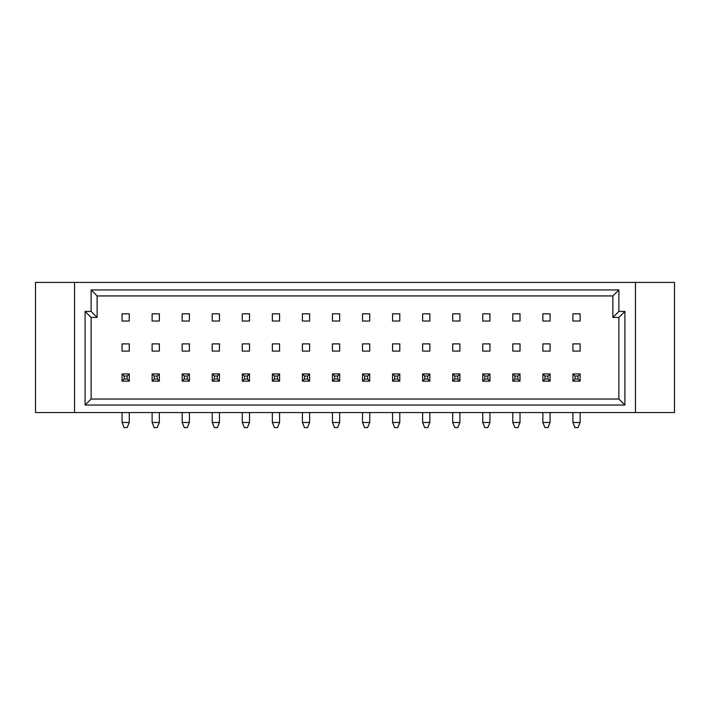 <?xml version="1.0" encoding="UTF-8"?>
<svg xmlns="http://www.w3.org/2000/svg" width="710" height="710" viewBox="0 0 710 710"><rect width="100%" height="100%" fill="white"/><g stroke="black" fill="none" stroke-linecap="round" stroke-linejoin="round"><path stroke-width="1.06" d="M122.067 313.82L122.067 321.035L129.273 321.035L129.273 313.82L122.067 313.82M122.067 343.88L122.067 351.095L129.273 351.095L129.273 343.88L122.067 343.88M152.118 313.82L152.118 321.035L159.333 321.035L159.333 313.82L152.118 313.82M182.177 321.035L189.392 321.035L189.392 313.82L182.177 313.82L182.177 321.035M212.237 321.035L219.443 321.035L219.443 313.82L212.237 313.82L212.237 321.035M242.287 321.035L249.503 321.035L249.503 313.82L242.287 313.82L242.287 321.035M272.347 321.035L279.562 321.035L279.562 313.82L272.347 313.82L272.347 321.035M302.407 321.035L309.613 321.035L309.613 313.82L302.407 313.82L302.407 321.035M332.457 321.035L339.673 321.035L339.673 313.82L332.457 313.82L332.457 321.035M362.517 321.035L369.733 321.035L369.733 313.82L362.517 313.82L362.517 321.035M392.577 321.035L399.783 321.035L399.783 313.82L392.577 313.82L392.577 321.035M422.627 321.035L429.843 321.035L429.843 313.82L422.627 313.82L422.627 321.035M452.687 321.035L459.903 321.035L459.903 313.82L452.687 313.82L452.687 321.035M482.747 321.035L489.953 321.035L489.953 313.82L482.747 313.82L482.747 321.035M512.797 321.035L520.013 321.035L520.013 313.82L512.797 313.82L512.797 321.035M542.857 321.035L550.072 321.035L550.072 313.82L542.857 313.82L542.857 321.035M572.917 321.035L580.123 321.035L580.123 313.82L572.917 313.82L572.917 321.035M152.118 343.88L152.118 351.095L159.333 351.095L159.333 343.88L152.118 343.88M182.177 351.095L189.392 351.095L189.392 343.88L182.177 343.88L182.177 351.095M212.237 351.095L219.443 351.095L219.443 343.88L212.237 343.88L212.237 351.095M242.287 351.095L249.503 351.095L249.503 343.88L242.287 343.88L242.287 351.095M272.347 351.095L279.562 351.095L279.562 343.88L272.347 343.88L272.347 351.095M302.407 351.095L309.613 351.095L309.613 343.88L302.407 343.88L302.407 351.095M332.457 351.095L339.673 351.095L339.673 343.88L332.457 343.88L332.457 351.095M362.517 351.095L369.733 351.095L369.733 343.88L362.517 343.88L362.517 351.095M392.577 351.095L399.783 351.095L399.783 343.88L392.577 343.88L392.577 351.095M422.627 351.095L429.843 351.095L429.843 343.88L422.627 343.88L422.627 351.095M452.687 351.095L459.903 351.095L459.903 343.88L452.687 343.88L452.687 351.095M482.747 351.095L489.953 351.095L489.953 343.88L482.747 343.88L482.747 351.095M512.797 351.095L520.013 351.095L520.013 343.88L512.797 343.88L512.797 351.095M542.857 351.095L550.072 351.095L550.072 343.88L542.857 343.88L542.857 351.095M572.917 351.095L580.123 351.095L580.123 343.88L572.917 343.88L572.917 351.095M624.898 405.046L85.102 405.046L85.102 311.415L91.12 311.415L91.12 289.928L618.88 289.928L618.88 311.415L624.898 311.415L624.898 405.046L618.88 399.029L618.88 317.432L612.872 317.432L612.872 295.937L97.128 295.937L97.128 317.432L91.12 317.432L91.12 399.029L618.88 399.029M74.55 412.554L74.55 282.411L35.5 282.411L35.5 412.554L674.5 412.554L674.5 282.411L635.45 282.411L635.45 412.554M74.55 282.411L635.45 282.411M618.88 311.415L612.872 317.432M612.872 295.937L618.88 289.928M97.128 295.937L91.12 289.928M624.898 311.415L618.88 317.432M97.128 317.432L91.12 311.415M91.12 317.432L85.102 311.415M85.102 405.046L91.12 399.029M129.273 373.939L129.273 381.146L127.17 379.042L127.17 376.043L129.273 373.939L122.067 373.939L124.17 376.043L124.17 379.042L122.067 381.146L122.067 373.939M127.17 376.043L124.17 376.043M127.17 379.042L124.17 379.042M129.273 381.146L122.067 381.146M122.067 412.554L122.067 422.477L124.17 427.589L127.17 427.589L129.273 422.477L122.067 422.477M129.273 412.554L129.273 422.477M189.392 373.939L189.392 381.146L187.289 379.042L187.289 376.043L189.392 373.939L182.177 373.939L184.28 376.043L184.28 379.042L182.177 381.146L182.177 373.939M187.289 376.043L184.28 376.043M187.289 379.042L184.28 379.042M189.392 381.146L182.177 381.146M182.177 412.554L182.177 422.477L184.28 427.589L187.289 427.589L189.392 422.477L182.177 422.477M189.392 412.554L189.392 422.477M159.333 373.939L159.333 381.146L157.23 379.042L157.23 376.043L159.333 373.939L152.118 373.939L154.221 376.043L154.221 379.042L152.118 381.146L152.118 373.939M157.23 376.043L154.221 376.043M157.23 379.042L154.221 379.042M159.333 381.146L152.118 381.146M152.118 412.554L152.118 422.477L154.221 427.589L157.23 427.589L159.333 422.477L152.118 422.477M159.333 412.554L159.333 422.477M219.443 373.939L219.443 381.146L217.34 379.042L217.34 376.043L219.443 373.939L212.237 373.939L214.34 376.043L214.34 379.042L212.237 381.146L212.237 373.939M217.34 376.043L214.34 376.043M217.34 379.042L214.34 379.042M219.443 381.146L212.237 381.146M212.237 412.554L212.237 422.477L214.34 427.589L217.34 427.589L219.443 422.477L212.237 422.477M219.443 412.554L219.443 422.477M249.503 373.939L249.503 381.146L247.399 379.042L247.399 376.043L249.503 373.939L242.287 373.939L244.391 376.043L244.391 379.042L242.287 381.146L242.287 373.939M247.399 376.043L244.391 376.043M247.399 379.042L244.391 379.042M249.503 381.146L242.287 381.146M242.287 412.554L242.287 422.477L244.391 427.589L247.399 427.589L249.503 422.477L242.287 422.477M249.503 412.554L249.503 422.477M309.613 373.939L309.613 381.146L307.51 379.042L307.51 376.043L309.613 373.939L302.407 373.939L304.51 376.043L304.51 379.042L302.407 381.146L302.407 373.939M307.51 376.043L304.51 376.043M307.51 379.042L304.51 379.042M309.613 381.146L302.407 381.146M302.407 412.554L302.407 422.477L304.51 427.589L307.51 427.589L309.613 422.477L302.407 422.477M309.613 412.554L309.613 422.477M369.733 373.939L369.733 381.146L367.629 379.042L367.629 376.043L369.733 373.939L362.517 373.939L364.62 376.043L364.62 379.042L362.517 381.146L362.517 373.939M367.629 376.043L364.62 376.043M367.629 379.042L364.62 379.042M369.733 381.146L362.517 381.146M362.517 412.554L362.517 422.477L364.62 427.589L367.629 427.589L369.733 422.477L362.517 422.477M369.733 412.554L369.733 422.477M279.562 373.939L279.562 381.146L277.459 379.042L277.459 376.043L279.562 373.939L272.347 373.939L274.45 376.043L274.45 379.042L272.347 381.146L272.347 373.939M277.459 376.043L274.45 376.043M277.459 379.042L274.45 379.042M279.562 381.146L272.347 381.146M272.347 412.554L272.347 422.477L274.45 427.589L277.459 427.589L279.562 422.477L272.347 422.477M279.562 412.554L279.562 422.477M339.673 373.939L339.673 381.146L337.57 379.042L337.57 376.043L339.673 373.939L332.457 373.939L334.561 376.043L334.561 379.042L332.457 381.146L332.457 373.939M337.57 376.043L334.561 376.043M337.57 379.042L334.561 379.042M339.673 381.146L332.457 381.146M332.457 412.554L332.457 422.477L334.561 427.589L337.57 427.589L339.673 422.477L332.457 422.477M339.673 412.554L339.673 422.477M399.783 373.939L399.783 381.146L397.68 379.042L397.68 376.043L399.783 373.939L392.577 373.939L394.68 376.043L394.68 379.042L392.577 381.146L392.577 373.939M397.68 376.043L394.68 376.043M397.68 379.042L394.68 379.042M399.783 381.146L392.577 381.146M392.577 412.554L392.577 422.477L394.68 427.589L397.68 427.589L399.783 422.477L392.577 422.477M399.783 412.554L399.783 422.477M459.903 373.939L459.903 381.146L457.799 379.042L457.799 376.043L459.903 373.939L452.687 373.939L454.791 376.043L454.791 379.042L452.687 381.146L452.687 373.939M457.799 376.043L454.791 376.043M457.799 379.042L454.791 379.042M459.903 381.146L452.687 381.146M452.687 412.554L452.687 422.477L454.791 427.589L457.799 427.589L459.903 422.477L452.687 422.477M459.903 412.554L459.903 422.477M520.013 373.939L520.013 381.146L517.909 379.042L517.909 376.043L520.013 373.939L512.797 373.939L514.901 376.043L514.901 379.042L512.797 381.146L512.797 373.939M517.909 376.043L514.901 376.043M517.909 379.042L514.901 379.042M520.013 381.146L512.797 381.146M512.797 412.554L512.797 422.477L514.901 427.589L517.909 427.589L520.013 422.477L512.797 422.477M520.013 412.554L520.013 422.477M580.123 373.939L580.123 381.146L578.02 379.042L578.02 376.043L580.123 373.939L572.917 373.939L575.02 376.043L575.02 379.042L572.917 381.146L572.917 373.939M578.02 376.043L575.02 376.043M578.02 379.042L575.02 379.042M580.123 381.146L572.917 381.146M572.917 412.554L572.917 422.477L575.02 427.589L578.02 427.589L580.123 422.477L572.917 422.477M580.123 412.554L580.123 422.477M429.843 373.939L429.843 381.146L427.739 379.042L427.739 376.043L429.843 373.939L422.627 373.939L424.731 376.043L424.731 379.042L422.627 381.146L422.627 373.939M427.739 376.043L424.731 376.043M427.739 379.042L424.731 379.042M429.843 381.146L422.627 381.146M422.627 412.554L422.627 422.477L424.731 427.589L427.739 427.589L429.843 422.477L422.627 422.477M429.843 412.554L429.843 422.477M489.953 373.939L489.953 381.146L487.85 379.042L487.85 376.043L489.953 373.939L482.747 373.939L484.85 376.043L484.85 379.042L482.747 381.146L482.747 373.939M487.85 376.043L484.85 376.043M487.85 379.042L484.85 379.042M489.953 381.146L482.747 381.146M482.747 412.554L482.747 422.477L484.85 427.589L487.85 427.589L489.953 422.477L482.747 422.477M489.953 412.554L489.953 422.477M550.072 373.939L550.072 381.146L547.969 379.042L547.969 376.043L550.072 373.939L542.857 373.939L544.96 376.043L544.96 379.042L542.857 381.146L542.857 373.939M547.969 376.043L544.96 376.043M547.969 379.042L544.96 379.042M550.072 381.146L542.857 381.146M542.857 412.554L542.857 422.477L544.96 427.589L547.969 427.589L550.072 422.477L542.857 422.477M550.072 412.554L550.072 422.477"/></g></svg>
